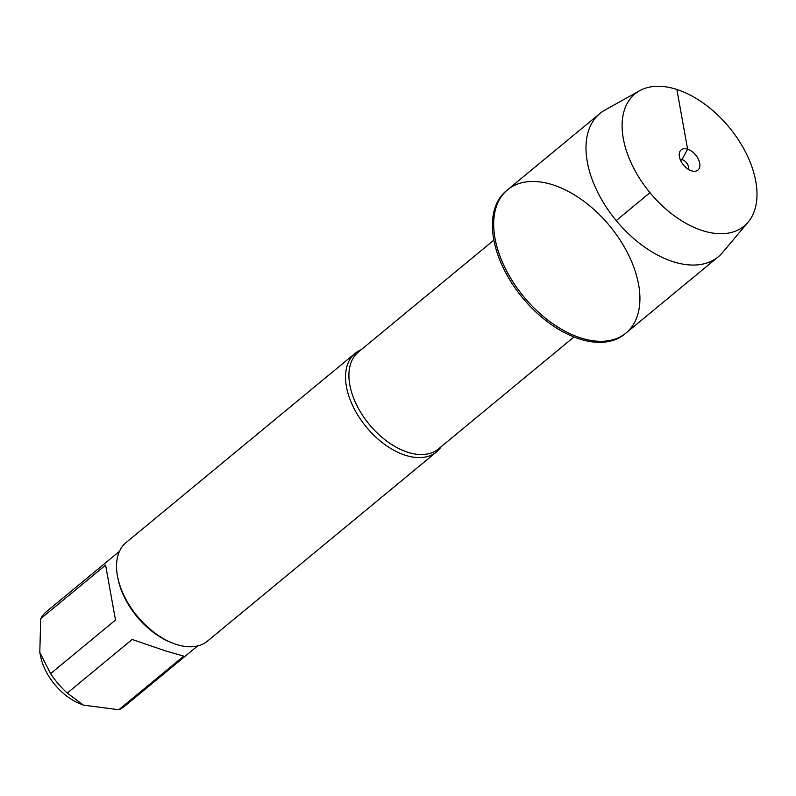<?xml version="1.0" encoding="UTF-8"?>
<svg xmlns="http://www.w3.org/2000/svg" width="796" height="796" viewBox="0 0 796 796"><rect width="100%" height="100%" fill="white"/><g stroke="black" fill="none" stroke-linecap="round" stroke-linejoin="round"><path stroke-width="1.19" d="M506.346 190.781A92.933 55.67 50.4 0 0 522.614 297.893A92.933 55.67 50.4 0 0 624.721 334.091L625.984 333.046A92.933 55.67 -129.6 0 1 523.877 296.848A92.933 55.67 -129.6 0 1 507.609 189.737A92.933 55.67 -129.6 0 1 553.031 184.891A92.933 55.67 -129.6 0 1 628.492 254.8A92.933 55.67 -129.6 0 1 625.984 333.046A92.933 55.67 50.4 0 1 580.563 337.892A92.933 55.67 50.4 0 1 505.102 267.973A92.933 55.67 50.4 0 1 507.609 189.737L506.346 190.781M441.213 446.646A63.909 38.288 -129.6 0 1 436.526 451.899A63.909 38.288 -129.6 0 1 405.293 455.232A63.909 38.288 -129.6 0 1 353.394 407.154A63.909 38.288 -129.6 0 1 355.125 353.344A63.909 38.288 -129.6 0 1 361.165 349.733M355.125 353.344L126.106 542.534A63.909 38.288 50.4 0 0 117.718 577.349A63.909 38.288 50.4 0 0 171.737 642.74A63.909 38.288 50.4 0 0 207.517 641.078L436.526 451.899M197.617 645.934L124.514 706.321A61.352 36.755 -129.6 0 1 118.853 709.733L83.481 705.137L79.321 703.435A45.73 27.392 -129.6 0 1 40.666 656.64L39.8 652.392L40.725 618.691A61.352 36.755 -129.6 0 1 46.367 611.716L119.47 551.33M83.481 705.137L67.282 693.067A61.352 36.755 -129.6 0 1 50.606 673.635L115.49 620.044L105.599 565.09L40.725 618.691M50.606 673.635L39.8 652.392M118.853 709.733L183.737 656.133L165.508 650.889L132.166 639.467L67.282 693.067M117.718 577.349L118.106 579.229A61.352 36.755 50.4 0 0 169.966 642.014L171.737 642.74M639.636 90.724L605 110.017A92.933 55.67 50.4 0 0 599.935 113.47A92.933 55.67 50.4 0 0 597.428 191.707A92.933 55.67 50.4 0 0 672.889 261.625A92.933 55.67 50.4 0 0 718.31 256.78A92.933 55.67 50.4 0 0 722.668 252.451L748.15 222.084A85.709 51.342 50.4 0 0 729.136 127.29A85.709 51.342 50.4 0 0 639.636 90.724A85.709 51.342 50.4 0 0 630.75 162.026A85.709 51.342 50.4 0 0 702.241 230.551A85.709 51.342 50.4 0 0 748.15 222.084M680.102 159.23A7.104 4.259 -129.6 0 1 682.043 159.479A7.104 4.259 -129.6 0 1 688.51 169.409M691.495 170.802A13.134 7.87 50.4 0 0 694.48 171.289A13.134 7.87 50.4 0 0 699.286 161.578A13.134 7.87 50.4 0 0 687.605 149.18A13.134 7.87 50.4 0 0 679.386 153.021A13.134 7.87 50.4 0 0 691.495 170.802M616.203 220.582L649.964 192.692M680.68 160.603L682.043 159.479L687.605 149.18L676.859 89.431M493.888 240.103L358.349 352.071A62.844 37.651 50.4 0 0 369.344 424.497A62.844 37.651 50.4 0 0 438.397 448.974L573.936 337.006M599.935 113.47L507.609 189.737M718.31 256.78L625.984 333.046"/></g></svg>
